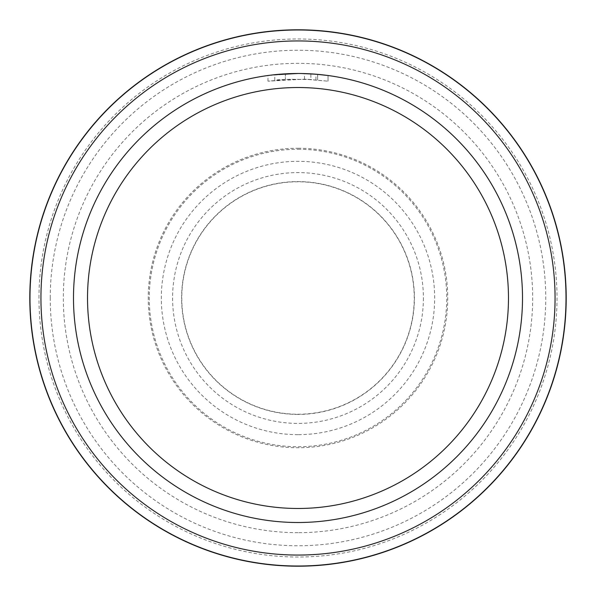 <?xml version="1.0" encoding="UTF-8"?>
<svg xmlns="http://www.w3.org/2000/svg" width="596" height="596" viewBox="0 0 596 596"><rect width="100%" height="100%" fill="white"/><g stroke="black" fill="none" stroke-linecap="round" stroke-linejoin="round"><path stroke-width="0.45" stroke-dasharray="2.98 2.23" d="M298 414.227A116.227 116.227 0 0 0 414.227 298A116.227 116.227 0 0 0 298 181.773A116.227 116.227 0 0 0 181.773 298A116.227 116.227 0 0 0 298 414.227M298 40.938A257.062 257.062 0 0 1 555.062 298A257.062 257.062 0 0 1 298 555.062A257.062 257.062 0 0 1 40.938 298A257.062 257.062 0 0 1 298 40.938M298 149.261A148.739 148.739 0 0 1 446.739 298A148.739 148.739 0 0 1 298 446.739A148.739 148.739 0 0 1 149.261 298A148.739 148.739 0 0 1 298 149.261M287.078 73.755L285.372 73.852L285.372 79.469L285.372 73.844A224.506 224.506 0 0 0 274.763 74.701L274.763 80.341A218.896 218.896 0 0 1 285.372 79.469L307.692 79.32L328.024 81.175L304.511 79.201L267.984 81.175L289.38 79.275L310.866 79.484L310.866 73.859L298 73.494A224.506 224.506 0 0 1 522.506 298A224.506 224.506 0 0 1 298 522.506A224.506 224.506 0 0 1 73.494 298A224.506 224.506 0 0 1 298 73.494L315.947 74.209L328.024 75.506L328.024 81.175L328.024 75.506M307.327 73.688L308.788 73.755M315.947 79.842L315.947 74.209M274.763 80.341L274.763 74.701M311.492 79.521C287.726 79.29 275.643 79.551 275.255 80.289M317.608 79.983L317.608 74.351L317.608 79.983M304.511 79.201L304.511 73.584M267.984 81.175L267.984 75.506L289.075 73.673M289.649 73.651L290.237 73.628M290.692 73.613L296.801 73.494M298 73.494L267.984 75.506M423.406 298A125.406 125.406 0 0 1 298 423.406A125.406 125.406 0 0 1 172.594 298A125.406 125.406 0 0 1 298 172.594A125.406 125.406 0 0 1 423.406 298M38.978 298A259.022 259.022 0 0 1 298 38.978A259.022 259.022 0 0 1 557.022 298A259.022 259.022 0 0 1 298 557.022A259.022 259.022 0 0 1 38.978 298M298 148.248A149.752 149.752 0 0 1 447.752 298A149.752 149.752 0 0 1 298 447.752A149.752 149.752 0 0 1 148.248 298A149.752 149.752 0 0 1 298 148.248M50.243 298A247.757 247.757 0 0 1 298 50.243A247.757 247.757 0 0 1 545.757 298A247.757 247.757 0 0 1 298 545.757A247.757 247.757 0 0 1 50.243 298M298 532.675A234.675 234.675 0 0 1 63.325 298A234.675 234.675 0 0 1 298 63.325A234.675 234.675 0 0 1 532.675 298A234.675 234.675 0 0 1 298 532.675M298 414.414A116.414 116.414 0 0 1 181.586 298A116.414 116.414 0 0 1 298 181.586A116.414 116.414 0 0 1 414.414 298A116.414 116.414 0 0 1 298 414.414M298 434.67A136.67 136.67 0 0 1 161.33 298A136.67 136.67 0 0 1 298 161.33A136.67 136.67 0 0 1 434.67 298A136.67 136.67 0 0 1 298 434.67M317.653 74.358L317.653 79.991"/><path stroke-width="0.89" d="M298 29.8A268.2 268.2 0 0 1 566.2 298A268.2 268.2 0 0 1 298 566.2A268.2 268.2 0 0 1 29.8 298A268.2 268.2 0 0 1 298 29.8M298 40.938A257.062 257.062 0 0 1 555.062 298A257.062 257.062 0 0 1 298 555.062A257.062 257.062 0 0 1 40.938 298A257.062 257.062 0 0 1 298 40.938M328.024 75.506L315.947 74.209L301.449 73.517M301.695 73.524L307.327 73.688M308.788 73.755L310.866 73.859M287.078 73.755L298 73.494A224.506 224.506 0 0 1 522.506 298A224.506 224.506 0 0 1 298 522.506A224.506 224.506 0 0 1 73.494 298A224.506 224.506 0 0 1 298 73.494L274.763 74.701M298 87.523A210.477 210.477 0 0 1 508.477 298A210.477 210.477 0 0 1 298 508.477A210.477 210.477 0 0 1 87.523 298A210.477 210.477 0 0 1 298 87.523M289.075 73.673L289.649 73.651M290.237 73.628L290.692 73.613M296.801 73.494L298 73.494M298 29.986A268.014 268.014 0 0 1 566.014 298A268.014 268.014 0 0 1 298 566.014A268.014 268.014 0 0 1 29.986 298A268.014 268.014 0 0 1 298 29.986"/></g></svg>
